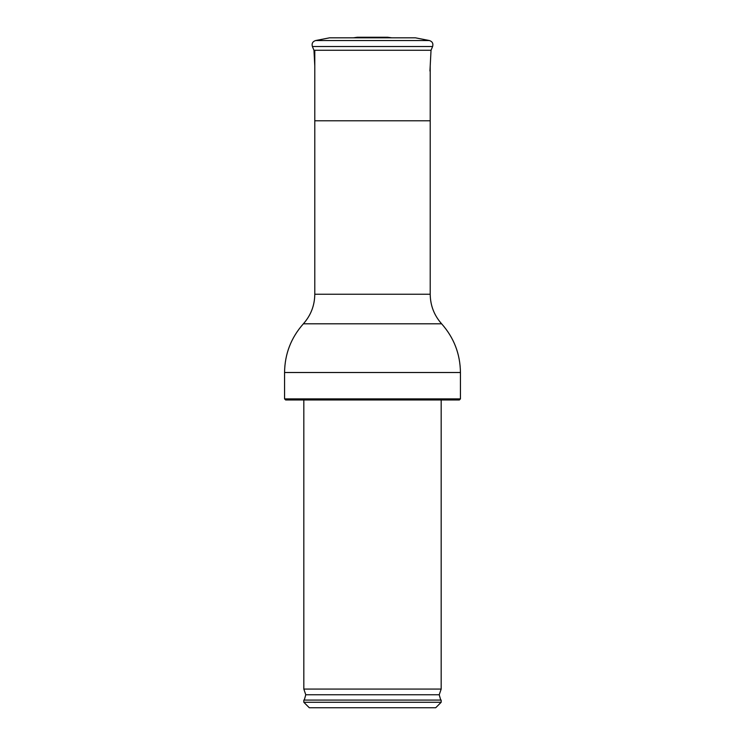 <?xml version="1.0" encoding="UTF-8"?>
<svg xmlns="http://www.w3.org/2000/svg" width="745" height="745" viewBox="0 0 745 745"><rect width="100%" height="100%" fill="white"/><g stroke="black" fill="none" stroke-linecap="round" stroke-linejoin="round"><path stroke-width="1.12" d="M314.79 50.269L314.79 294.238L430.21 294.238L430.21 120.783L314.79 120.783M372.5 707.75L309.296 707.75L303.82 702.274L441.18 702.274L435.704 707.75L372.5 707.75M303.82 700.077L441.18 700.077L303.82 700.077L303.82 702.274M372.5 689.078L303.82 689.078L305.776 694.759L439.224 694.759L441.18 689.078L372.5 689.078M372.5 399.981L285.661 399.981L284.562 398.882L460.438 398.882L459.339 399.981L372.5 399.981M391.74 37.827L387.614 37.25L357.386 37.25L353.26 37.827M315.573 40.547L429.427 40.547L415.44 37.827L329.56 37.827L315.573 40.547C312.63 41.543 311.568 43.536 312.388 46.535L432.612 46.535L431.029 50.269L313.971 50.269L312.388 46.535M314.79 294.238C314.651 305.506 310.851 315.358 303.383 323.796L441.617 323.796C453.938 337.699 460.205 353.94 460.438 372.509L284.562 372.509L284.562 398.882M430.21 65.867L430.21 120.783M441.18 700.077L441.18 702.274M304.388 699.611L305.776 694.759M440.612 699.611L439.224 694.759M303.82 399.981L303.82 689.078M441.18 399.981L441.18 689.078M460.438 372.509L460.438 398.882M441.617 323.796C434.149 315.358 430.349 305.506 430.21 294.238M303.383 323.796C291.062 337.699 284.795 353.94 284.562 372.509M429.94 70.998L431.029 50.269M314.79 65.867L313.971 50.269M429.427 40.547C432.37 41.543 433.432 43.536 432.612 46.535"/></g></svg>
